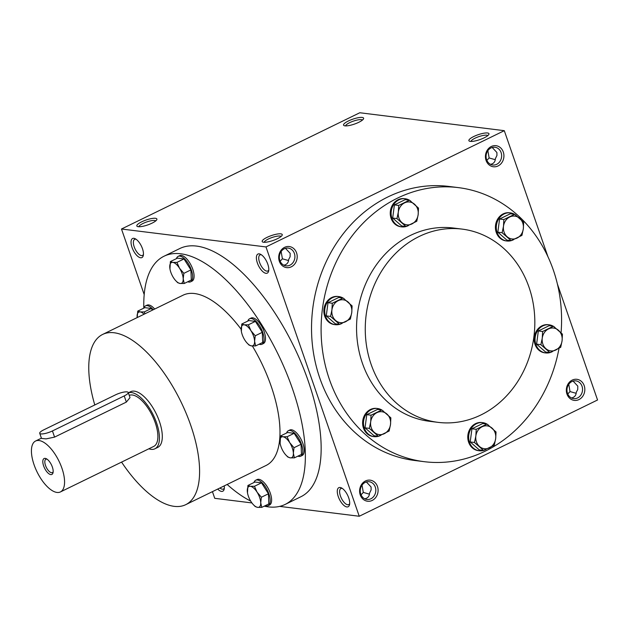 <?xml version="1.0" encoding="UTF-8"?>
<svg xmlns="http://www.w3.org/2000/svg" width="629" height="629" viewBox="0 0 629 629"><rect width="100%" height="100%" fill="white"/><g stroke="black" fill="none" stroke-linecap="round" stroke-linejoin="round"><path stroke-width="0.94" d="M224.341 488.049A8.948 3.86 64 0 1 223.421 489.04A8.948 3.86 64 0 1 219.938 487.986M362.029 485.14L363.303 492.421L369.451 494.182M361.054 494.842L363.303 492.421M364.749 498.821C367.816 498.16 369.404 496.289 369.53 493.191L371.134 489.881L371.071 486.98L366.369 481.948M360.779 494.135A8.948 7.768 -82.9 0 1 369.129 481.72A8.948 7.768 -82.9 0 1 375.741 491.556A8.948 7.768 -82.9 0 1 366.927 499.473A8.948 7.768 -82.9 0 1 360.779 494.135M360.244 494.905A10.622 9.231 -82.9 0 1 370.245 480.171A10.622 9.231 -82.9 0 1 376.079 497.028A10.622 9.231 -82.9 0 1 360.244 494.905M568.758 384.288L570.031 391.568L576.18 393.329M567.775 393.99L570.031 391.568M567.5 393.282A8.948 7.768 -82.9 0 1 575.857 380.867A8.948 7.768 -82.9 0 1 582.47 390.703A8.948 7.768 -82.9 0 1 573.656 398.621A8.948 7.768 -82.9 0 1 567.5 393.282M566.965 394.053A10.622 9.231 -82.9 0 1 576.966 379.318A10.622 9.231 -82.9 0 1 582.808 396.176A10.622 9.231 -82.9 0 1 566.965 394.053M281.132 251.521L282.405 258.802L288.554 260.563M280.157 261.224L282.405 258.802M279.874 260.516A8.948 7.768 -82.9 0 1 288.231 248.101A8.948 7.768 -82.9 0 1 294.844 257.937A8.948 7.768 -82.9 0 1 286.03 265.855A8.948 7.768 -82.9 0 1 279.874 260.516M279.339 261.279A10.622 9.231 -82.9 0 1 289.34 246.544A10.622 9.231 -82.9 0 1 295.182 263.409A10.622 9.231 -82.9 0 1 279.339 261.279M487.86 150.669L489.134 157.95L495.282 159.703M486.877 160.371L489.134 157.95M486.602 159.664A8.948 7.768 -82.9 0 1 494.96 147.249A8.948 7.768 -82.9 0 1 501.565 157.077A8.948 7.768 -82.9 0 1 492.751 165.002A8.948 7.768 -82.9 0 1 486.602 159.664M486.068 160.426A10.622 9.231 -82.9 0 1 496.069 145.692A10.622 9.231 -82.9 0 1 501.903 162.557A10.622 9.231 -82.9 0 1 486.068 160.426M573.098 381.095L577.799 386.127L577.736 389.516L576.25 392.339C576.133 395.429 574.536 397.308 571.47 397.968M490.573 164.342C493.639 163.689 495.235 161.81 495.353 158.72L496.957 155.41L496.902 152.509L492.192 147.469M283.844 265.202C286.91 264.542 288.507 262.663 288.625 259.573L290.111 256.75L290.173 253.361L285.472 248.321M424.339 461.694L414.77 460.499A138.089 119.95 -82.9 0 1 319.791 378.092A138.089 119.95 -82.9 0 1 448.768 186.42L458.344 187.615A138.089 119.95 97.1 0 0 322.307 309.885A138.089 119.95 97.1 0 0 424.339 461.694A138.089 119.95 97.1 0 0 559.016 348.332M279.685 506.384L359.245 516.252L597.55 399.989L557.412 284.08M547.898 256.608L504.293 130.675L359.796 112.748L121.483 229.011L144.19 294.576M359.245 516.252L265.988 246.938L504.293 130.675M212.429 491.642L214.741 498.325L251.914 502.933M344.959 125.847A10.622 2.595 -19.1 0 0 355.456 123.716A10.622 2.595 -19.1 0 0 363.507 118.897A10.622 2.595 -19.1 0 0 352.727 119.195A10.622 2.595 -19.1 0 0 344.079 125.619A10.622 2.595 -19.1 0 0 344.959 125.847M487.538 132.986A10.622 2.595 160.9 0 1 488.851 134.441A10.622 2.595 160.9 0 1 479.77 139.638A10.622 2.595 160.9 0 1 469.423 141.171A10.622 2.595 160.9 0 1 474.62 136.116A10.622 2.595 160.9 0 1 487.538 132.986M138.238 226.699A10.622 2.595 -19.1 0 0 148.727 224.569A10.622 2.595 -19.1 0 0 156.778 219.749A10.622 2.595 -19.1 0 0 146.007 220.048A10.622 2.595 -19.1 0 0 137.35 226.471A10.622 2.595 -19.1 0 0 138.238 226.699M280.817 233.846A10.622 2.595 160.9 0 1 282.13 235.301A10.622 2.595 160.9 0 1 273.049 240.49A10.622 2.595 160.9 0 1 262.702 242.023A10.622 2.595 160.9 0 1 267.891 236.968A10.622 2.595 160.9 0 1 280.817 233.846M265.988 246.938L121.483 229.011M224.238 485.887A10.622 4.584 64 0 1 224.199 489.095A10.622 4.584 64 0 1 217.705 489.071M348.71 497.861A10.622 4.584 -116 0 0 341.366 487.868A10.622 4.584 -116 0 0 339.369 499.222A10.622 4.584 -116 0 0 349.543 504.639A10.622 4.584 -116 0 0 348.71 497.861M132.019 247.394A10.622 4.584 64 0 1 135.117 238.698A10.622 4.584 64 0 1 141.36 246.033A10.622 4.584 64 0 1 143.302 255.468A10.622 4.584 64 0 1 138.317 256.758A10.622 4.584 64 0 1 132.019 247.394M267.812 264.243A10.622 4.584 -116 0 0 260.469 254.25A10.622 4.584 -116 0 0 258.472 265.603A10.622 4.584 -116 0 0 268.646 271.02A10.622 4.584 -116 0 0 267.812 264.243M285.118 504.442L300.914 496.737A138.089 59.551 -116 0 0 308.257 381.056A138.089 59.551 -116 0 0 179.815 248.526L164.027 256.223A138.089 59.551 64 0 1 278.089 354.221A138.089 59.551 64 0 1 285.118 504.442A138.089 59.551 64 0 1 264.266 506.148M462.032 229.098L453.328 228.02A97.369 84.577 97.1 0 0 357.406 314.241A97.369 84.577 97.1 0 0 429.355 421.281L438.059 422.358A97.369 84.577 97.1 0 0 529.005 287.209A97.369 84.577 97.1 0 0 462.032 229.098A97.369 84.577 97.1 0 0 366.109 315.318A97.369 84.577 97.1 0 0 438.059 422.358M561.068 332.733A138.089 119.95 97.1 0 0 553.316 270.022A138.089 119.95 97.1 0 0 458.344 187.615M94.79 404.958A94.712 40.846 64 0 1 102.653 334.431A94.712 40.846 64 0 1 180.885 401.648A94.712 40.846 64 0 1 185.712 504.678A94.712 40.846 64 0 1 121.57 462.103M102.653 334.431L183.039 295.205A94.712 40.846 64 0 1 241.143 329.25M252.371 345.989A94.712 40.846 64 0 1 266.098 465.46L185.712 504.678M128.34 392.811L130.596 391.71A30.978 13.358 64 0 1 156.189 413.701A30.978 13.358 64 0 1 157.761 447.4L154.891 448.799A30.978 13.358 -116 0 0 156.542 422.845A30.978 13.358 -116 0 0 128.355 392.85M143.813 308.147A138.089 59.551 64 0 1 164.027 256.223M250.68 501.093A138.089 59.551 64 0 1 227.155 484.464M264.251 242.291A8.948 2.186 160.9 0 1 270.501 238.084A8.948 2.186 160.9 0 1 279.984 236.04A8.948 2.186 160.9 0 1 281.077 236.465M155.725 220.921A8.948 2.186 -19.1 0 0 146.667 221.966A8.948 2.186 -19.1 0 0 138.899 226.747M470.972 141.439A8.948 2.186 160.9 0 1 477.23 137.232A8.948 2.186 160.9 0 1 486.712 135.188A8.948 2.186 160.9 0 1 487.797 135.612M362.453 120.06A8.948 2.186 -19.1 0 0 353.396 121.114A8.948 2.186 -19.1 0 0 345.628 125.894M261.373 254.784A8.948 3.86 -116 0 0 260.029 254.894A8.948 3.86 -116 0 0 260.485 264.62A8.948 3.86 -116 0 0 267.868 270.973A8.948 3.86 -116 0 0 268.787 269.975M143.436 254.431A8.948 3.86 64 0 1 142.524 255.421A8.948 3.86 64 0 1 134.197 246.835A8.948 3.86 64 0 1 134.677 239.342A8.948 3.86 64 0 1 136.021 239.232M342.27 488.403A8.948 3.86 -116 0 0 340.926 488.513A8.948 3.86 -116 0 0 341.382 498.247A8.948 3.86 -116 0 0 348.773 504.592A8.948 3.86 -116 0 0 349.685 503.601M47.01 459.154A7.414 3.2 -116 0 0 45.909 459.249A7.414 3.2 -116 0 0 46.287 467.316A7.414 3.2 -116 0 0 52.411 472.576A7.414 3.2 -116 0 0 53.166 471.774M52.443 430.944L124.22 395.924A8.853 2.162 -19.1 0 0 128.23 392.488A8.853 2.162 -19.1 0 0 115.516 394.847L43.739 429.859A8.853 2.162 -19.1 0 0 39.721 433.302A8.853 2.162 -19.1 0 0 52.443 430.944L54.574 437.108L46.106 438.885L41.498 438.421L39.721 433.302M148.861 448.784A30.978 13.358 -116 0 0 154.891 448.799M128.23 392.488L130.006 397.607L126.358 402.088L54.574 437.108M60.415 491.941A28.329 12.218 -116 0 0 61.925 468.204A28.329 12.218 -116 0 0 35.578 441.023A28.329 12.218 -116 0 0 37.017 471.836A28.329 12.218 -116 0 0 60.415 491.941L153.728 446.417A28.329 12.218 -116 0 0 155.237 422.68A28.329 12.218 -116 0 0 129.22 395.35M52.349 467.017A8.853 3.813 -116 0 0 46.224 458.69A8.853 3.813 -116 0 0 44.565 468.157A8.853 3.813 -116 0 0 53.04 472.67A8.853 3.813 -116 0 0 52.349 467.017M184.226 283.49L191.295 280.039L190.909 269.904L183.99 258.951L176.922 262.395L179.548 268.276L183.841 273.348L183.204 278.828L184.226 283.49L180.13 283.49A11.511 4.961 -116 0 0 183.204 278.828A11.511 4.961 -116 0 0 179.548 268.276A11.511 4.961 -116 0 0 172.826 262.395A11.511 4.961 -116 0 0 169.751 267.066A11.511 4.961 -116 0 0 169.956 268.945A11.511 4.961 -116 0 0 173.4 277.609A11.511 4.961 -116 0 0 175.617 280.55A11.511 4.961 -116 0 0 180.13 283.49L177.692 282.68L175.743 280.683M169.956 268.945L170.388 261.585L172.826 262.395L176.922 262.395M187.733 281.776A14.16 6.109 -116 0 0 190.579 281.823L192.018 281.124A14.16 6.109 -116 0 0 192.773 269.251A14.16 6.109 -116 0 0 179.595 255.665L178.164 256.365A14.16 6.109 -116 0 0 176.442 258.637M190.579 281.823A14.16 6.109 -116 0 0 191.334 269.959A14.16 6.109 -116 0 0 178.164 256.365M183.99 258.951L177.457 258.142L170.388 261.585M190.909 269.904L183.841 273.348M144.088 314.217A11.511 4.961 -116 0 0 140.188 311.913A11.511 4.961 -116 0 0 137.114 316.584A11.511 4.961 -116 0 0 137.193 317.574L137.759 311.103L140.188 311.913L144.293 311.913L144.937 313.8M154.671 309.051A14.16 6.109 -116 0 0 146.966 305.183L145.527 305.883A14.16 6.109 -116 0 0 143.805 308.155M153.24 309.751A14.16 6.109 -116 0 0 145.527 305.883M152.415 310.152L151.353 308.469L144.819 307.66L137.759 311.103M151.353 308.469L144.293 311.913M261.758 507.375L268.819 503.931L268.434 493.789L261.515 482.836L254.454 486.28L257.08 492.169L261.373 497.232L260.728 502.713L261.758 507.375L257.654 507.375A11.511 4.961 -116 0 0 260.728 502.713A11.511 4.961 -116 0 0 257.08 492.169A11.511 4.961 -116 0 0 250.35 486.288A11.511 4.961 -116 0 0 247.276 490.95A11.511 4.961 -116 0 0 247.48 492.829A11.511 4.961 -116 0 0 250.932 501.494A11.511 4.961 -116 0 0 253.141 504.434A11.511 4.961 -116 0 0 257.654 507.375L255.225 506.565L253.267 504.568M247.48 492.829L247.92 485.47L250.35 486.288L254.454 486.28M265.257 505.669A14.16 6.109 -116 0 0 268.111 505.708L269.55 505.008A14.16 6.109 -116 0 0 270.297 493.144A14.16 6.109 -116 0 0 257.127 479.55L255.689 480.249A14.16 6.109 -116 0 0 253.967 482.522M268.111 505.708A14.16 6.109 -116 0 0 268.866 493.844A14.16 6.109 -116 0 0 255.689 480.249M261.515 482.836L254.981 482.026L247.92 485.47M268.434 493.789L261.373 497.232M294.388 457.857L301.456 454.413L301.071 444.271L294.152 433.318L287.091 436.762L289.71 442.643L294.002 447.714L293.366 453.195L294.388 457.857L290.291 457.857A11.511 4.961 -116 0 0 293.366 453.195A11.511 4.961 -116 0 0 289.71 442.643A11.511 4.961 -116 0 0 282.987 436.77A11.511 4.961 -116 0 0 279.913 441.432A11.511 4.961 -116 0 0 280.117 443.311A11.511 4.961 -116 0 0 283.561 451.976A11.511 4.961 -116 0 0 285.778 454.916A11.511 4.961 -116 0 0 290.291 457.857L287.854 457.047L285.904 455.05M280.117 443.311L280.558 435.952L282.987 436.77L287.091 436.762M297.894 456.151A14.16 6.109 -116 0 0 300.748 456.19L302.179 455.49A14.16 6.109 -116 0 0 302.934 443.626A14.16 6.109 -116 0 0 289.757 430.032L288.326 430.731A14.16 6.109 -116 0 0 286.604 433.004M300.748 456.19A14.16 6.109 -116 0 0 301.495 444.326A14.16 6.109 -116 0 0 288.326 430.731M294.152 433.318L287.618 432.508L280.558 435.952M301.071 444.271L294.002 447.714M255.626 345.911L262.686 342.467L262.301 332.324L255.39 321.38L248.321 324.823L250.947 330.705L255.24 335.776L254.603 341.248L255.626 345.911L251.529 345.911A11.511 4.961 -116 0 0 254.603 341.248A11.511 4.961 -116 0 0 250.947 330.705A11.511 4.961 -116 0 0 244.225 324.823A11.511 4.961 -116 0 0 241.151 329.486A11.511 4.961 -116 0 0 241.355 331.365A11.511 4.961 -116 0 0 244.799 340.03A11.511 4.961 -116 0 0 247.016 342.97A11.511 4.961 -116 0 0 251.529 345.911L249.092 345.101L247.142 343.104M241.355 331.365L241.788 324.014L244.225 324.823L248.321 324.823M259.132 344.205A14.16 6.109 -116 0 0 261.978 344.244L263.417 343.544A14.16 6.109 -116 0 0 264.172 331.68A14.16 6.109 -116 0 0 250.995 318.085L249.564 318.785A14.16 6.109 -116 0 0 247.842 321.057M261.978 344.244A14.16 6.109 -116 0 0 262.733 332.379A14.16 6.109 -116 0 0 249.564 318.785M255.39 321.38L248.856 320.562L241.788 324.014M262.301 332.324L255.24 335.776M405.996 226.519L396.954 218.601L398.33 212.075A11.511 9.993 97.1 0 0 401.978 222.627A11.511 9.993 97.1 0 0 411.885 223.955A11.511 9.993 97.1 0 0 418.143 214.741A11.511 9.993 97.1 0 0 414.495 204.197A11.511 9.993 97.1 0 0 404.589 202.86A11.511 9.993 97.1 0 0 398.33 212.075L398.692 205.431L409.463 200.171L418.505 208.089L418.143 214.741L416.768 221.266L405.996 226.519L401.711 225.992L392.677 218.074L396.954 218.601M409.314 200.156A14.16 12.305 97.1 0 0 405.194 198.756L404.321 198.654A14.16 12.305 97.1 0 0 390.373 211.195A14.16 12.305 97.1 0 0 400.838 226.762L401.703 226.872A14.16 12.305 97.1 0 0 408.583 225.457M410.831 201.209A14.16 12.305 97.1 0 0 410.218 200.737M405.194 198.756A14.16 12.305 97.1 0 0 391.238 211.305A14.16 12.305 97.1 0 0 401.703 226.872M409.463 200.171L405.186 199.645L394.407 204.897L392.677 218.074M394.407 204.897L398.692 205.431M339.589 324.344L330.555 316.426L331.923 309.9A11.511 9.993 97.1 0 0 335.579 320.444A11.511 9.993 97.1 0 0 345.486 321.781A11.511 9.993 97.1 0 0 351.745 312.566A11.511 9.993 97.1 0 0 348.089 302.014A11.511 9.993 97.1 0 0 338.182 300.686A11.511 9.993 97.1 0 0 331.923 309.9L332.293 303.249L343.064 297.997L352.106 305.914L351.745 312.566L350.369 319.084L339.589 324.344L335.312 323.809L326.27 315.892L330.555 316.426M342.907 297.973A14.16 12.305 97.1 0 0 338.787 296.581L337.922 296.471A14.16 12.305 97.1 0 0 323.966 309.012A14.16 12.305 97.1 0 0 334.431 324.588L335.304 324.69A14.16 12.305 97.1 0 0 342.184 323.282M344.433 299.027A14.16 12.305 97.1 0 0 343.819 298.563M338.787 296.581A14.16 12.305 97.1 0 0 324.839 309.122A14.16 12.305 97.1 0 0 335.304 324.69M343.064 297.997L338.779 297.462L328.008 302.722L326.27 315.892M328.008 302.722L332.293 303.249M378.359 436.29L369.317 428.373L370.693 421.847A11.511 9.993 97.1 0 0 374.341 432.39A11.511 9.993 97.1 0 0 384.248 433.719A11.511 9.993 97.1 0 0 390.507 424.504A11.511 9.993 97.1 0 0 386.851 413.961A11.511 9.993 97.1 0 0 376.944 412.632A11.511 9.993 97.1 0 0 370.693 421.847L371.055 415.195L381.827 409.943L390.868 417.853L390.507 424.504L389.131 431.03L378.359 436.29L374.074 435.755L365.032 427.838L369.317 428.373M381.669 409.919A14.16 12.305 97.1 0 0 377.557 408.528L376.685 408.418A14.16 12.305 97.1 0 0 362.729 420.958A14.16 12.305 97.1 0 0 373.194 436.526L374.066 436.636A14.16 12.305 97.1 0 0 380.946 435.221M383.195 410.973A14.16 12.305 97.1 0 0 382.581 410.509M377.557 408.528A14.16 12.305 97.1 0 0 363.601 421.068A14.16 12.305 97.1 0 0 374.066 436.636M381.827 409.943L377.549 409.408L366.77 414.668L365.032 427.838M366.77 414.668L371.055 415.195M483.52 450.411L474.486 442.494L475.854 435.968A11.511 9.993 97.1 0 0 479.51 446.511A11.511 9.993 97.1 0 0 489.417 447.84A11.511 9.993 97.1 0 0 495.668 438.625A11.511 9.993 97.1 0 0 492.02 428.082A11.511 9.993 97.1 0 0 482.113 426.753A11.511 9.993 97.1 0 0 475.854 435.968L476.224 429.316L486.995 424.056L496.037 431.974L495.668 438.625L494.3 445.151L483.52 450.411L479.243 449.877L470.201 441.959L474.486 442.494M486.838 424.04A14.16 12.305 97.1 0 0 482.718 422.649L481.853 422.539A14.16 12.305 97.1 0 0 467.897 435.079A14.16 12.305 97.1 0 0 478.362 450.647L479.235 450.757A14.16 12.305 97.1 0 0 486.115 449.342M488.356 425.094A14.16 12.305 97.1 0 0 487.75 424.622M482.718 422.649A14.16 12.305 97.1 0 0 468.77 435.189A14.16 12.305 97.1 0 0 479.235 450.757M486.995 424.056L482.71 423.529L471.939 428.781L470.201 441.959M471.939 428.781L476.224 429.316M549.927 352.586L540.885 344.668L542.261 338.143A11.511 9.993 97.1 0 0 545.909 348.686A11.511 9.993 97.1 0 0 555.816 350.015A11.511 9.993 97.1 0 0 562.074 340.8A11.511 9.993 97.1 0 0 558.426 330.256A11.511 9.993 97.1 0 0 548.512 328.928A11.511 9.993 97.1 0 0 542.261 338.143L542.623 331.491L553.394 326.239L562.436 334.156L562.074 340.8L560.698 347.326L549.927 352.586L545.642 352.051L536.608 344.134L540.885 344.668M553.245 326.215A14.16 12.305 97.1 0 0 549.125 324.823L548.252 324.713A14.16 12.305 97.1 0 0 534.304 337.254A14.16 12.305 97.1 0 0 544.769 352.83L545.634 352.932A14.16 12.305 97.1 0 0 552.514 351.525M554.762 327.269A14.16 12.305 97.1 0 0 554.149 326.805M549.125 324.823A14.16 12.305 97.1 0 0 535.169 337.364A14.16 12.305 97.1 0 0 545.634 352.932M553.394 326.239L549.117 325.704L538.338 330.964L536.608 344.134M538.338 330.964L542.623 331.491M511.165 240.64L502.123 232.722L503.499 226.196A11.511 9.993 97.1 0 0 507.147 236.748A11.511 9.993 97.1 0 0 517.054 238.077A11.511 9.993 97.1 0 0 523.312 228.862A11.511 9.993 97.1 0 0 519.656 218.318A11.511 9.993 97.1 0 0 509.749 216.981A11.511 9.993 97.1 0 0 503.499 226.196L503.86 219.552L514.632 214.292L523.674 222.21L523.312 228.862L521.936 235.388L511.165 240.64L506.88 240.113L497.838 232.195L502.123 232.722M514.475 214.277A14.16 12.305 97.1 0 0 510.363 212.877L509.49 212.775A14.16 12.305 97.1 0 0 495.534 225.316A14.16 12.305 97.1 0 0 505.999 240.883L506.872 240.993A14.16 12.305 97.1 0 0 513.751 239.578M516 215.33A14.16 12.305 97.1 0 0 515.387 214.859M510.363 212.877A14.16 12.305 97.1 0 0 496.407 225.418A14.16 12.305 97.1 0 0 506.872 240.993M514.632 214.292L510.355 213.766L499.575 219.018L497.838 232.195M499.575 219.018L503.86 219.552M126.358 402.088L124.22 395.924M35.578 441.023L41.412 438.177"/></g></svg>
